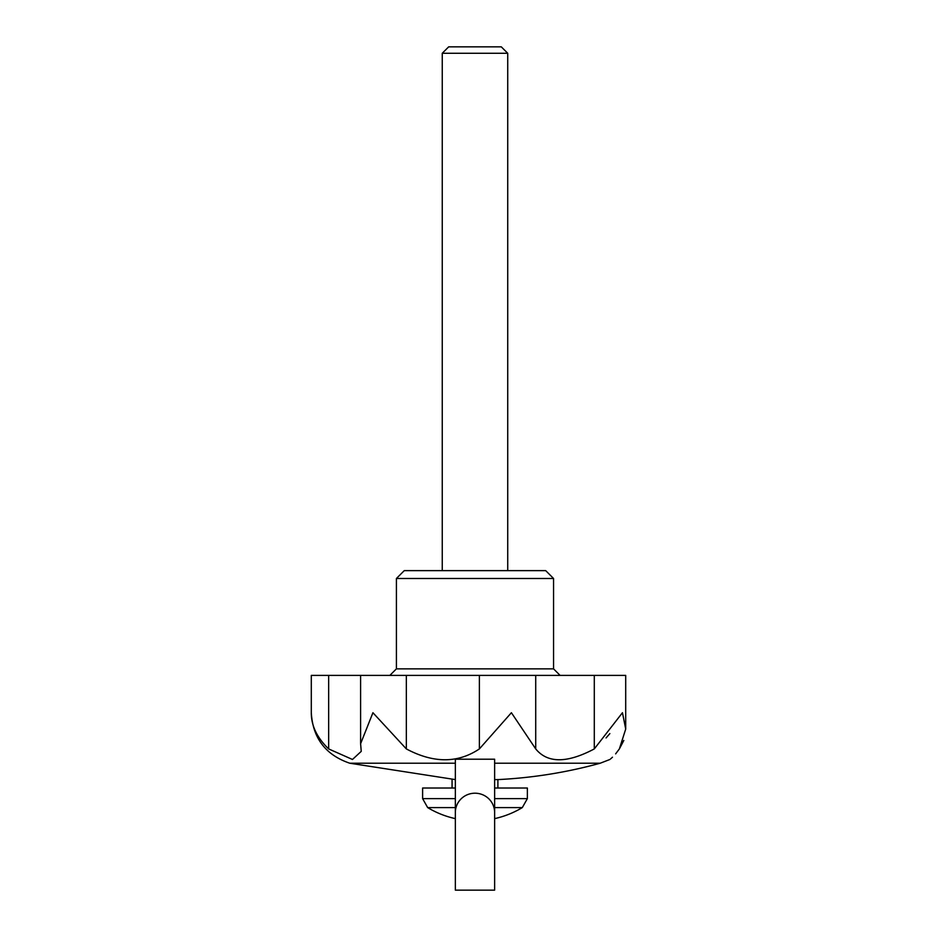 <?xml version="1.0" encoding="UTF-8"?>
<svg xmlns="http://www.w3.org/2000/svg" width="937" height="937" viewBox="0 0 937 937"><rect width="100%" height="100%" fill="white"/><g stroke="black" fill="none" stroke-linecap="round" stroke-linejoin="round"><path stroke-width="1.41" d="M455.347 759.204L455.347 890.15L494.631 890.15L494.631 759.204L455.347 759.204M494.631 812.637A19.642 19.302 180 0 0 474.989 793.206A19.642 19.302 180 0 0 455.347 812.637M535.718 748.921L535.718 675.401L625.705 675.401L625.705 729.068L622.461 712.717L594.292 748.921C567.037 763.362 547.513 763.362 535.718 748.921L511.403 712.717L479.381 748.921C457.818 763.362 433.468 763.362 406.342 748.921L406.342 675.401L360.604 675.401L360.604 743.463M406.342 675.401L535.718 675.401M328.653 675.401L311.295 675.401L311.295 712.717C311.248 725.671 317.022 737.747 328.653 748.921L328.653 675.401L360.604 675.401M455.347 779.596L349.77 763.222C325.643 754.999 312.817 738.169 311.295 712.717L311.295 712.717M609.858 733.589L606.063 737.934M619.392 748.886L623.819 740.441M619.287 749.026L615.632 753.863M612.482 757.201L610.549 758.935M619.369 748.921C606.942 763.362 606.942 763.362 619.369 748.921L625.705 729.068M328.653 748.921L352.464 759.474L361.249 751.357L360.604 743.744L372.926 712.717L406.342 748.921M396.41 578.492L553.556 578.492L545.697 570.633L404.269 570.633L396.41 578.492L396.41 668.854L553.556 668.854L560.103 675.401M479.381 748.921L479.381 675.401M594.292 748.921L594.292 675.401M494.631 779.596L497.898 779.596A471.405 471.405 0 0 0 600.207 763.222L609.858 759.497M455.347 807.6L427.67 807.6L422.61 798.629L422.61 788.017L455.347 788.017M494.631 788.017L527.367 788.017L527.367 798.629L494.631 798.629M452.067 779.596L452.067 788.017M507.725 53.268L501.295 46.85L448.671 46.85L442.252 53.268L507.725 53.268L507.725 570.633M442.252 53.268L442.252 570.633M494.631 807.6L522.296 807.6L527.367 798.629M422.61 798.629L455.347 798.629M349.77 763.222L455.347 763.222M494.631 763.222L600.207 763.222M427.67 807.6A91.662 91.662 0 0 0 455.347 818.622M494.631 818.622A91.662 91.662 0 0 0 522.296 807.6M396.41 668.854L389.862 675.401M553.556 578.492L553.556 668.854M625.705 675.401L625.705 728.869M497.898 779.596L497.898 788.017"/></g></svg>
